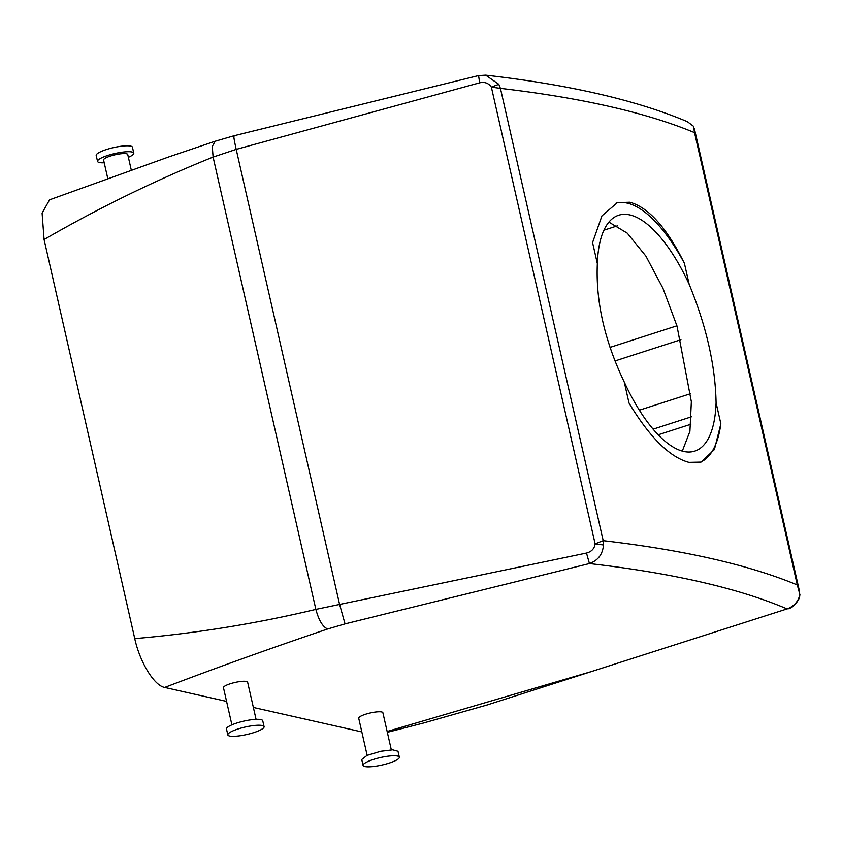 <?xml version="1.0" encoding="UTF-8"?>
<svg xmlns="http://www.w3.org/2000/svg" width="842" height="842" viewBox="0 0 842 842"><rect width="100%" height="100%" fill="white"/><g stroke="black" fill="none" stroke-linecap="round" stroke-linejoin="round"><path stroke-width="1.26" d="M387.331 732.319L423.294 723.089L486.96 705.017L787.091 608.913C793.995 606.335 798.258 601.577 799.9 594.62L797.29 584.948A1858.778 382.552 167.2 0 0 603.198 540.68L603.472 544.984C602.725 554.289 598.041 560.488 589.432 563.561L345.041 623.89L327.633 628.995C271.071 648.119 216.741 667.611 164.674 687.451L226.582 701.407M253.368 707.459L361.828 731.919M164.674 687.451C154.202 685.651 139.856 662.222 134.752 638.625L44.079 239.528L42.1 213.089L49.573 199.817M682.304 451.112L689.914 431.357L691.356 401.729L677.01 326.075L662.938 288.259L645.877 256.084L627.29 233.181L608.903 222.13M498.811 84.316L491.37 87.136L500.432 88.368A1858.778 382.552 -12.8 0 1 694.524 132.626L693.492 126.258L687.356 121.669C636.584 100.23 569.36 84.726 485.676 75.148L498.811 84.316L500.432 88.368L603.198 540.68L595.126 543.858C594.41 548.679 591.537 551.742 586.495 553.057L589.432 563.561A1840.191 378.721 167.2 0 1 787.091 608.913L591.063 671.674L387.141 731.487M256.073 719.352L247.632 682.22A12.388 2.547 167.2 0 0 238.949 681.715A12.388 2.547 167.2 0 0 225.677 685.598A12.388 2.547 167.2 0 0 223.467 687.714L231.897 724.836M391.32 749.854L382.889 712.732A12.388 2.547 167.2 0 0 371.354 712.742A12.388 2.547 167.2 0 0 358.713 718.215L367.154 755.348M327.633 628.995C322.697 626.806 318.771 620.27 315.866 609.387C256.347 623.596 195.975 633.342 134.752 638.625M485.676 75.148L478.456 75.601L233.929 135.783L215.163 141.245L212.279 146.455L213.1 157.075C155.654 180.156 99.314 207.648 44.079 239.528M658.17 434.809L690.903 424.242M603.935 230.192L617.533 225.803M624.248 382.026A123.921 48.015 72.1 0 0 683.578 451.428A123.921 48.015 72.1 0 0 694.734 451.123A123.921 48.015 72.1 0 0 716.079 402.739C715.384 365.796 706.417 326.328 689.177 284.333A123.921 48.015 72.1 0 0 629.848 214.931A123.921 48.015 72.1 0 0 618.681 215.236A123.921 48.015 72.1 0 0 597.346 263.62C595.652 301.341 604.609 340.81 624.248 382.026L629.027 403.076C649.835 437.535 669.811 457.301 688.977 462.384L701.039 462.111L714.384 449.586L720.857 423.789L716.079 402.739M799.9 594.62L799.5 597.767C796.248 604.177 792.396 607.882 787.944 608.882M586.495 553.057L315.866 609.387L213.1 157.075L236.202 149.381L339.515 604.114L345.041 623.89M234.213 136.099C233.36 135.109 234.023 139.53 236.202 149.381L479.656 82.821L478.603 75.769M131.289 170.126L127.742 154.518A12.388 2.547 167.2 0 0 119.059 154.023A12.388 2.547 167.2 0 0 105.787 157.896A12.388 2.547 167.2 0 0 103.577 160.012L107.797 178.62M693.492 126.258L687.356 121.669M689.177 284.333L684.388 263.283A136.309 52.825 72.1 0 0 627.153 203.101A136.309 52.825 72.1 0 0 616.112 203.09M684.388 263.283C666.769 227.803 648.603 207.448 629.879 202.227L617.375 202.638L601.956 215.836L592.558 242.57L597.346 263.62M699.797 462.458A136.309 52.825 72.1 0 0 720.857 423.789M603.472 544.984L595.126 543.858L491.37 87.136C488.592 83.126 484.687 81.685 479.656 82.821M264.083 726.667L262.746 720.752A18.587 3.821 167.2 0 0 249.716 720.005A18.587 3.821 167.2 0 0 229.813 725.825A18.587 3.821 167.2 0 0 226.487 728.993L227.835 734.908A18.587 3.821 167.2 0 0 240.854 735.655A18.587 3.821 167.2 0 0 260.757 729.835A18.587 3.821 167.2 0 0 264.083 726.667A18.587 3.821 167.2 0 0 251.063 725.92A18.587 3.821 167.2 0 0 231.161 731.73A18.587 3.821 167.2 0 0 227.835 734.908M363.081 765.41L361.744 759.505L367.028 755.4L380.7 751.285L392.698 749.833L397.992 751.264L399.34 757.179A18.587 3.821 -12.8 0 1 380.373 765.389A18.587 3.821 -12.8 0 1 363.081 765.41A18.587 3.821 -12.8 0 1 382.047 757.2A18.587 3.821 -12.8 0 1 399.34 757.179M128.373 157.296A18.587 3.821 167.2 0 0 130.457 156.317A18.587 3.821 167.2 0 0 133.783 153.149A18.587 3.821 167.2 0 0 120.764 152.391A18.587 3.821 167.2 0 0 100.861 158.212A18.587 3.821 167.2 0 0 97.535 161.38A18.587 3.821 167.2 0 0 104.208 162.79M133.783 153.149L132.436 147.234A18.587 3.821 167.2 0 0 119.417 146.487A18.587 3.821 167.2 0 0 99.514 152.297A18.587 3.821 167.2 0 0 96.188 155.465L97.535 161.38M639.362 410.201L690.798 393.614M614.944 360.965L680.936 339.684M653.087 429.178L691.44 416.811M797.29 584.948L694.524 132.626M215.163 141.235L169.126 156.791L49.457 199.859M610.018 347.388L676.926 325.812M799.363 590.737L694.366 128.594"/></g></svg>
